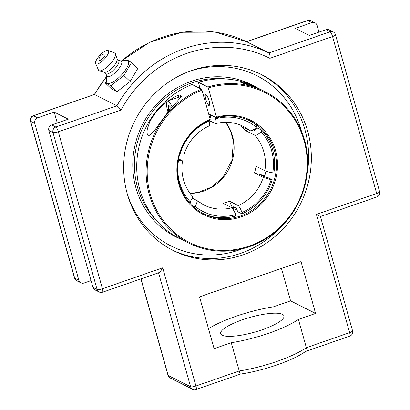 <?xml version="1.0" encoding="UTF-8"?>
<svg xmlns="http://www.w3.org/2000/svg" width="410" height="410" viewBox="0 0 410 410"><rect width="100%" height="100%" fill="white"/><g stroke="black" fill="none" stroke-linecap="round" stroke-linejoin="round"><path stroke-width="0.61" d="M243.396 254.748A98.415 92.655 -63.3 0 1 173.327 250.587A98.415 92.655 -63.3 0 1 124.184 157.107A98.415 92.655 -63.3 0 1 191.619 70.546A98.415 92.655 -63.3 0 1 261.693 74.707A98.415 92.655 -63.3 0 1 310.831 168.187A98.415 92.655 -63.3 0 1 243.396 254.748M181.246 239.312A85.034 80.052 -63.3 0 1 132.963 159.229A85.034 80.052 -63.3 0 1 191.49 81.236A85.034 80.052 -63.3 0 1 257.372 87.791M162.714 267.807C161.243 270.518 159.982 272.132 158.921 272.65L102.567 292.222A4.397 1.066 -109.2 0 0 102.449 288.737L58.333 131.794L121.022 110.023C119.32 107.891 117.957 106.487 116.932 105.806L55.852 127.018A4.397 1.066 70.8 0 1 58.333 131.794A4.397 1.03 -15.7 0 1 52.982 132.532L97.093 289.47A4.397 1.03 -15.7 0 0 102.449 288.737L162.714 267.807L195.939 386.015A4.397 1.066 -109.2 0 1 196.057 389.5A4.397 4.397 0 0 1 192.644 389.274L170.273 378.035A4.397 4.136 116.7 0 1 168.218 375.509A4.397 1.03 164.3 0 1 168.013 375.299A4.397 4.397 0 0 0 170.273 378.035M121.022 110.023A116.727 109.895 -63.3 0 1 269.882 58.328C270.098 55.529 269.811 53.751 269.011 52.987A121.119 114.031 116.7 0 0 116.932 105.806L94.561 94.566A121.119 114.031 -63.3 0 1 106.651 76.655M91.04 280.604L84.06 283.028A4.397 4.136 -63.3 0 1 80.929 282.844A4.397 4.136 -63.3 0 1 78.874 280.317L34.758 123.374A4.397 4.136 -63.3 0 1 37.633 117.865L54.222 112.104L68.291 119.172L51.706 124.932A4.397 4.136 116.7 0 0 48.831 130.447L92.947 287.384A4.397 4.136 116.7 0 0 95.002 289.916L99.148 291.997A4.397 4.397 0 0 0 102.567 292.222M269.882 58.328L332.571 36.557A4.397 1.03 -15.7 0 0 335.477 34.701A4.397 4.397 0 0 0 333.222 31.965L329.071 29.879A4.397 4.136 116.7 0 0 325.94 29.694L309.355 35.455L295.282 28.382L311.872 22.622A4.397 4.136 -63.3 0 1 314.998 22.811A4.397 4.136 -63.3 0 1 317.053 25.338L318.959 32.118M333.222 31.965A4.397 4.136 116.7 0 0 330.091 31.78A4.397 1.066 -109.2 0 1 332.571 36.557L376.682 193.494L316.417 214.425L320.446 216.552L352.554 330.778A4.397 1.03 -15.7 0 1 349.648 332.633A4.397 1.066 70.8 0 1 349.766 336.118A4.397 4.397 0 0 0 352.554 330.778M240.516 374.058L196.057 389.5M240.614 373.889C240.414 374.422 239.952 373.454 239.225 370.978L231.276 342.709A55.37 12.987 -15.7 0 0 298.413 319.39L315.592 313.424L301.027 261.611L199.532 296.861L214.097 348.674L231.276 342.709M298.413 319.39L306.357 347.665L305.706 351.349C293.135 360.549 263.517 370.732 240.506 374.063M94.274 94.551L33.482 115.779A4.397 1.066 -109.2 0 0 33.2 115.743A4.397 4.397 0 0 0 30.407 121.083L74.523 278.021A4.397 4.397 0 0 0 76.778 280.758A4.397 4.136 -63.3 0 1 74.722 278.231A4.397 1.03 164.3 0 1 74.523 278.021M121.862 60.803A121.119 114.031 -63.3 0 1 246.646 41.748L269.011 52.987L330.091 31.78L325.94 29.694M281.455 268.406L290.577 300.858L273.393 306.823A55.37 12.987 -15.7 0 0 235.658 316.387A55.37 12.987 -15.7 0 0 208.475 328.682M54.222 112.104L57.282 122.995M282.469 314.301A32.877 7.713 164.3 0 1 283.986 315.869A32.877 7.713 164.3 0 1 254.425 332.192A32.877 7.713 164.3 0 1 220.688 333.663A32.877 7.713 164.3 0 1 246.292 318.514A32.877 7.713 164.3 0 1 282.469 314.301M315.592 313.424L290.577 300.858M131.523 62.54L137.775 68.475L130.139 81.472L117.065 91.732L110.813 85.798L123.887 75.532L131.523 62.54L128.069 60.475L126.085 59.809L124.512 60.598M130.139 81.472L123.887 75.532M117.065 91.732L111.628 89.001L105.375 83.061L107.353 83.727L110.813 85.798M106.574 79.704L105.375 83.061M120.689 60.895L126.188 60.47A15.165 4.915 133.5 0 1 127.612 60.69A15.165 4.915 133.5 0 1 122.134 74.261A15.165 4.915 133.5 0 1 107.522 83.24A15.165 4.915 133.5 0 1 106.533 81.17L106.677 75.66M104.57 54.064A4.228 1.373 133.5 0 1 103.084 58.215A4.228 1.373 133.5 0 1 99.01 59.916A5.596 5.596 0 0 1 104.57 54.064M118.536 60.157L121.037 61.013A10.445 3.388 133.5 0 1 121.201 61.085A10.445 3.388 133.5 0 1 117.429 70.428A10.445 3.388 133.5 0 1 107.369 76.614A10.445 3.388 133.5 0 1 106.81 75.999L105.826 73.544M117.07 58.768L118.695 60.311A9.23 2.993 133.5 0 1 114.815 68.731A9.23 2.993 133.5 0 1 106.226 73.867A9.23 2.993 133.5 0 1 105.985 73.698L104.365 72.155M107.948 50.507L114.615 52.962A11.864 3.849 133.5 0 1 114.769 53.028A11.864 3.849 133.5 0 1 115.441 53.823A11.864 3.849 133.5 0 1 109.701 64.498A11.864 3.849 133.5 0 1 99.343 70.781A11.864 3.849 133.5 0 1 99.056 70.674A11.864 3.849 133.5 0 1 98.436 70.007L95.638 63.473A9.025 2.926 133.5 0 1 99.963 55.258A9.025 2.926 133.5 0 1 107.948 50.507A9.025 2.926 133.5 0 1 108.066 50.558A9.025 2.926 133.5 0 1 104.806 58.635A9.025 2.926 133.5 0 1 96.109 63.98A9.025 2.926 133.5 0 1 95.638 63.473M115.441 53.823L117.163 59.045A9.23 2.993 133.5 0 1 112.699 67.348A9.23 2.993 133.5 0 1 104.642 72.232L99.343 70.781M233.818 210.268A51.911 48.872 116.7 0 0 236.539 209.054M264.44 176.777A51.911 48.872 116.7 0 0 265.926 171.16M256.352 128.894A51.911 48.872 116.7 0 0 255.63 128.012M199.952 88.437L198.45 82.292L207.829 87.007L208.321 87.945L216.521 117.132L216.49 117.813L208.644 113.872M209.151 100.88A5.612 1.358 70.8 0 1 209.305 105.334A5.612 1.358 70.8 0 1 205.774 99.184A5.612 1.358 70.8 0 1 205.625 94.736A5.612 1.358 70.8 0 1 209.151 100.88M198.45 82.292A84.783 79.822 -63.3 0 1 255.625 86.91L265.003 91.625A84.783 79.822 116.7 0 0 207.829 87.007M188.877 243.145L179.498 238.435A84.783 79.822 -63.3 0 1 139.851 189.661A84.783 79.822 -63.3 0 1 192.105 84.496L201.484 89.211A84.783 79.822 116.7 0 0 149.23 194.376A84.783 79.822 116.7 0 0 188.877 243.145A84.783 79.822 116.7 0 0 298.27 203.222A84.783 79.822 116.7 0 0 265.003 91.625M240.931 82.646L240.834 82.502C242.289 82.482 244.903 83.076 248.675 84.286L258.305 88.314C257.316 87.571 245.175 83.809 240.931 82.646M216.49 117.813A51.911 48.872 -63.3 0 1 250.249 121.001A51.911 48.872 -63.3 0 1 270.61 189.328A51.911 48.872 -63.3 0 1 203.637 213.769A51.911 48.872 -63.3 0 1 179.365 183.911A51.911 48.872 -63.3 0 1 210.145 120.017L210.176 119.336A52.772 49.687 116.7 0 0 193.054 207.501A52.772 49.687 116.7 0 0 275.756 178.78A52.772 49.687 116.7 0 0 216.521 117.132M208.321 87.945A83.922 79.007 -63.3 0 1 304.579 184.766A83.922 79.007 -63.3 0 1 172.425 230.666A83.922 79.007 -63.3 0 1 201.976 90.149L201.484 89.211M210.176 119.336L201.976 90.149M168.571 100.716L173.671 97.493L179.083 94.818L181.763 96.16L169.028 110.633L155.359 129.319L151.321 134.034L149.389 135.315L148.138 135.3L147.257 134.116L146.98 131.851L147.323 128.965L149.604 122.282L151.418 118.828L155.79 112.519L161.202 106.702L166.634 102.121M179.083 94.818A14.273 3.454 -109.2 0 0 178.288 97.344M199.767 87.781A76.132 71.678 116.7 0 0 199.029 87.976A76.132 71.678 116.7 0 1 199.767 87.781M199.819 87.971A76.132 71.678 116.7 0 0 199.291 88.109M168.864 110.843L168.541 109.982L168.53 105.124L171.324 107.815M168.541 109.982L169.945 109.496M168.003 111.935A12.11 2.931 70.8 0 1 167.116 108.64A12.11 2.931 70.8 0 1 167.331 101.147A12.11 2.931 70.8 0 1 172.123 106.856M181.035 96.986A12.11 2.931 -109.2 0 0 180.016 96.745L167.331 101.147M262.584 175.905A50.061 47.135 116.7 0 0 262.713 175.5L261.631 175.429L264.235 176.736L268.073 177.689L272.245 179.78L271.148 179.703L263.497 177.556L254.436 173.01L264.763 175.736M271.148 179.703A50.179 47.242 -63.3 0 1 241.967 212.472L241.915 213.835L237.744 211.744L236.283 208.126L233.556 206.804L233.608 208.177A50.061 47.135 116.7 0 0 235.079 207.522M253.365 129.837L254.728 130.518L255.953 129.145L257.623 128.115L261.79 130.211L261.149 131.753L259.755 133.086L256.88 135.049L255.415 135.449L246.082 130.908L247.819 129.657M179.934 153.699L184.111 154.165C188.615 140.943 197.015 131.497 209.31 125.819L209.787 124.394L209.038 120.499L215.593 123.635C225.331 121.206 234.551 122.129 243.253 126.393A43.952 41.379 -63.3 0 1 250.161 130.836L252.129 130.539L254.513 128.991L256.404 127.249L257.044 125.701A51.911 48.872 116.7 0 0 249.331 120.555M178.601 158.798L182.517 160.869L178.288 160.397M262.713 175.5L264.711 175.91M202.73 213.302A51.911 48.872 116.7 0 0 235.571 216.039L235.622 214.671L235.038 212.985L232.706 208.521L231.952 207.814L223.045 203.334A43.952 41.379 -63.3 0 0 226.253 202.361A43.952 41.379 -63.3 0 0 229.39 201.131L238.43 205.702L240.229 208.193L241.967 212.472M189.984 201.766L190.875 202.212L189.933 203.273M234.156 210.125L233.608 208.177M215.593 123.635L216.034 123.041L216.055 120.996L215.629 118.777L214.666 116.896L209.976 114.539L210.919 117.895L209.587 117.224M189.097 202.32L190.102 201.694L191.813 199.214L192.521 197.471L192.357 196.164C188.246 191.537 185.315 186.145 183.562 179.99C181.835 173.794 181.486 167.418 182.517 160.869M192.295 198.194L196.954 200.541L197.323 201.172L196.272 204.226L194.847 206.199L193.628 206.963M254.912 135.341A43.952 41.379 -63.3 0 1 264.86 170.734L256.03 166.301A43.952 41.379 -63.3 0 1 254.436 173.01M232.931 208.823L229.39 201.131M250.161 130.836L241.336 126.398A43.952 41.379 -63.3 0 1 246.082 130.908M264.86 170.734L269.529 172.226L273.839 173.071A51.911 48.872 116.7 0 0 261.79 130.211M180.103 153.745A50.179 47.242 -63.3 0 1 209.284 120.976M241.915 213.835A51.911 48.872 116.7 0 0 272.245 179.78M261.149 131.753A50.179 47.242 -63.3 0 1 272.742 172.994M235.622 214.671A50.179 47.242 -63.3 0 1 194.847 206.199M190.102 201.694A50.179 47.242 -63.3 0 1 179.631 182.696A50.179 47.242 -63.3 0 1 178.509 160.453M215.629 118.777A50.179 47.242 -63.3 0 1 256.404 127.249M156.359 220.436A83.302 78.428 -63.3 0 1 191.947 82.856A83.302 78.428 -63.3 0 1 227.376 79.089M171.969 249.89A98.415 92.655 116.7 0 0 240.675 253.38A98.415 92.655 116.7 0 0 279.968 227.919M307.162 173.794A98.415 92.655 116.7 0 0 260.324 74.036M188.513 71.683A95.34 89.759 -63.3 0 1 188.779 71.591A95.34 89.759 -63.3 0 1 301.406 131.056M242.243 248.814A95.34 89.759 -63.3 0 1 127.223 193.679M121.498 60.834L150.029 42.102L182.163 32.262L215.276 32.139L246.635 41.748L307.72 20.541A4.397 4.136 -63.3 0 1 310.852 20.725A4.397 4.397 0 0 0 307.433 20.5A4.397 1.066 70.8 0 1 307.72 20.541L311.872 22.622M78.874 280.317L74.722 278.231L30.612 121.293A4.397 1.03 164.3 0 1 30.407 121.083M34.758 123.374L30.612 121.293A4.397 4.136 -63.3 0 1 33.482 115.779L37.633 117.865M158.552 272.778L190.588 386.748A4.397 1.03 -15.7 0 0 195.939 386.015L239.225 370.978A55.37 12.987 164.3 0 0 306.357 347.665L349.648 332.633L316.417 214.425M141.05 278.856L168.218 375.509L190.588 386.748A4.397 4.136 116.7 0 0 192.644 389.274M376.8 196.979A4.397 1.066 70.8 0 0 376.682 193.494A4.397 1.03 -15.7 0 0 379.593 191.639A4.397 4.397 0 0 1 376.8 196.979L320.446 216.552M92.947 287.384L97.093 289.47A4.397 4.136 116.7 0 0 99.148 291.997M51.706 124.932L55.852 127.018A4.397 4.136 116.7 0 0 52.982 132.532L48.831 130.447M209.315 114.211A50.061 47.135 116.7 0 0 208.772 114.334M254.953 130.267A50.061 47.135 116.7 0 0 254.154 129.273M190.517 202.617A48.334 45.505 -63.3 0 1 189.645 201.981M209.331 116.327A48.334 45.505 -63.3 0 1 210.407 116.076M263.261 177.443A43.952 41.379 -63.3 0 1 238.22 205.569M231.875 207.773A43.952 41.379 -63.3 0 1 203.79 204.938L197.02 200.587M190.091 193.382A43.952 41.379 116.7 0 0 203.775 191.065A43.952 41.379 116.7 0 0 225.802 122.303M335.477 34.701L379.593 191.639M349.766 336.118L305.517 351.483M140.917 278.902L168.013 375.299M76.778 280.758L80.929 282.844M94.32 94.515L33.2 115.743M314.998 22.811L310.852 20.725M307.433 20.5L246.477 41.671M94.29 94.525L106.661 76.255M206.512 106.303L209.305 105.334M203.473 95.479L205.625 94.736M190.03 193.3L198.117 192.444L211.632 187.078L222.912 177.335L231.957 160.336L233.372 141.363L230.686 131.256L225.7 122.303"/></g></svg>
